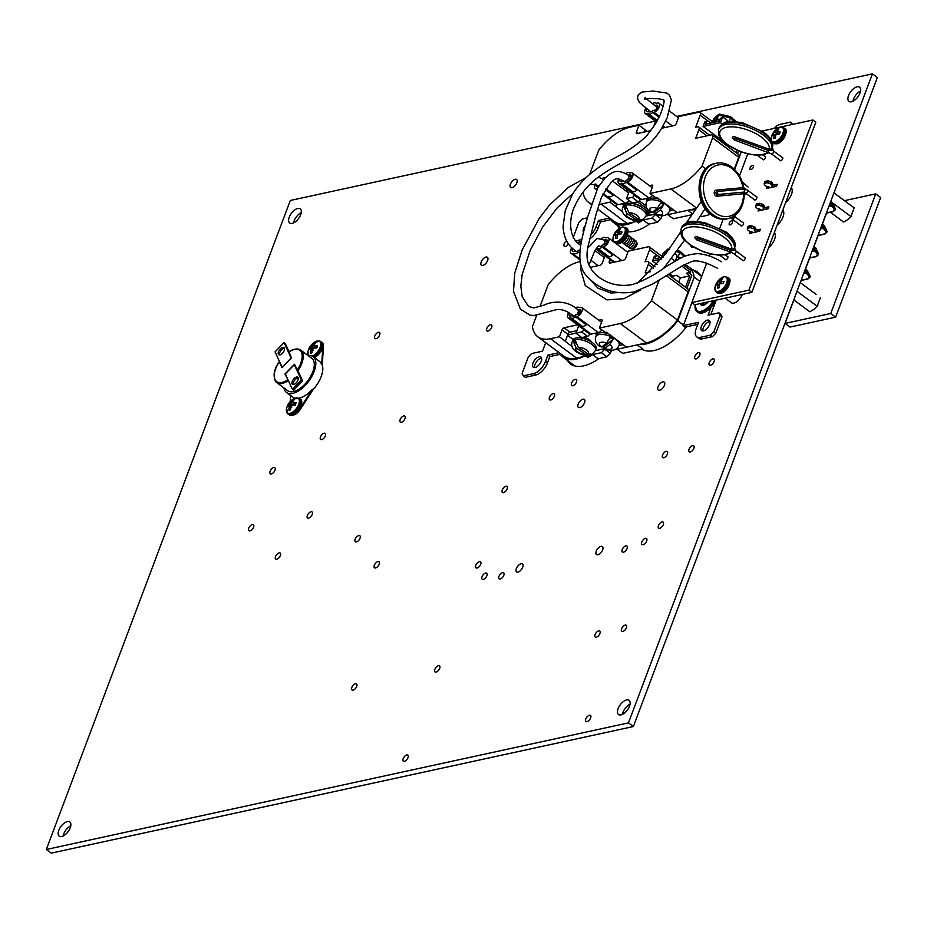 <?xml version="1.0" encoding="UTF-8"?>
<svg xmlns="http://www.w3.org/2000/svg" width="927" height="927" viewBox="0 0 927 927"><rect width="100%" height="100%" fill="white"/><g stroke="black" fill="none" stroke-linecap="round" stroke-linejoin="round"><path stroke-width="1.39" d="M351.843 687.463A3.766 1.889 126.6 0 1 356.524 683.906A3.766 1.889 126.6 0 1 356.71 686.409A3.766 1.889 126.6 0 1 352.028 689.966A3.766 1.889 126.6 0 1 351.843 687.463M374.311 565.308A3.766 1.889 126.6 0 1 378.992 561.75A3.766 1.889 126.6 0 1 379.178 564.253A3.766 1.889 126.6 0 1 374.496 567.811A3.766 1.889 126.6 0 1 374.311 565.308M585.783 718.97A3.766 1.889 126.6 0 1 590.464 715.424A3.766 1.889 126.6 0 1 590.65 717.915A3.766 1.889 126.6 0 1 585.968 721.473A3.766 1.889 126.6 0 1 585.783 718.97M595.088 634.566A3.766 1.889 126.6 0 1 599.757 631.009A3.766 1.889 126.6 0 1 599.943 633.5A3.766 1.889 126.6 0 1 595.261 637.058A3.766 1.889 126.6 0 1 595.088 634.566M621.565 628.807A3.766 1.889 126.6 0 1 626.246 625.25A3.766 1.889 126.6 0 1 626.42 627.741A3.766 1.889 126.6 0 1 621.75 631.299A3.766 1.889 126.6 0 1 621.565 628.807M622.202 549.572A3.766 1.889 126.6 0 1 626.884 546.015A3.766 1.889 126.6 0 1 627.069 548.517A3.766 1.889 126.6 0 1 622.388 552.063A3.766 1.889 126.6 0 1 622.202 549.572M641.82 542.005A3.766 1.889 126.6 0 1 646.501 538.46A3.766 1.889 126.6 0 1 646.687 540.951A3.766 1.889 126.6 0 1 642.005 544.508A3.766 1.889 126.6 0 1 641.82 542.005M658.448 525.644A3.766 1.889 126.6 0 1 663.129 522.098A3.766 1.889 126.6 0 1 663.315 524.589A3.766 1.889 126.6 0 1 658.633 528.147A3.766 1.889 126.6 0 1 658.448 525.644M689.016 449.352A3.766 1.889 126.6 0 1 693.697 445.806A3.766 1.889 126.6 0 1 693.871 448.297A3.766 1.889 126.6 0 1 689.201 451.855A3.766 1.889 126.6 0 1 689.016 449.352M662.527 455.111A3.766 1.889 126.6 0 1 667.208 451.565A3.766 1.889 126.6 0 1 667.394 454.056A3.766 1.889 126.6 0 1 662.712 457.614A3.766 1.889 126.6 0 1 662.527 455.111M709.271 362.561A3.766 1.889 126.6 0 1 713.952 359.004A3.766 1.889 126.6 0 1 714.138 361.507A3.766 1.889 126.6 0 1 709.456 365.064A3.766 1.889 126.6 0 1 709.271 362.561M694.879 356.246A3.766 1.889 126.6 0 1 699.549 352.689A3.766 1.889 126.6 0 1 699.734 355.192A3.766 1.889 126.6 0 1 695.053 358.737A3.766 1.889 126.6 0 1 694.879 356.246M571.6 383.06A3.766 1.889 126.6 0 1 576.281 379.502A3.766 1.889 126.6 0 1 576.467 381.994A3.766 1.889 126.6 0 1 571.785 385.551A3.766 1.889 126.6 0 1 571.6 383.06M403.152 758.692A3.766 1.889 126.6 0 1 407.834 755.134A3.766 1.889 126.6 0 1 408.019 757.637A3.766 1.889 126.6 0 1 403.338 761.194A3.766 1.889 126.6 0 1 403.152 758.692M434.821 669.421A3.766 1.889 126.6 0 1 439.502 665.864A3.766 1.889 126.6 0 1 439.688 668.355A3.766 1.889 126.6 0 1 435.006 671.913A3.766 1.889 126.6 0 1 434.821 669.421M498.935 576.385A3.766 1.889 126.6 0 1 503.616 572.828A3.766 1.889 126.6 0 1 503.801 575.319A3.766 1.889 126.6 0 1 499.12 578.877A3.766 1.889 126.6 0 1 498.935 576.385M482.017 576.768A3.766 1.889 126.6 0 1 486.698 573.21A3.766 1.889 126.6 0 1 486.884 575.702A3.766 1.889 126.6 0 1 482.202 579.259A3.766 1.889 126.6 0 1 482.017 576.768M475.818 565.366A3.766 1.889 126.6 0 1 480.499 561.808A3.766 1.889 126.6 0 1 480.684 564.311A3.766 1.889 126.6 0 1 476.003 567.869A3.766 1.889 126.6 0 1 475.818 565.366M549.468 397.312A3.766 1.889 126.6 0 1 554.149 393.755A3.766 1.889 126.6 0 1 554.334 396.258A3.766 1.889 126.6 0 1 549.653 399.815A3.766 1.889 126.6 0 1 549.468 397.312M568.46 243.975A3.766 1.889 126.6 0 1 564.346 246.397A3.766 1.889 126.6 0 1 564.161 243.894A3.766 1.889 126.6 0 1 566.548 240.777M486.802 328.425A3.766 1.889 126.6 0 1 491.484 324.867A3.766 1.889 126.6 0 1 491.669 327.358A3.766 1.889 126.6 0 1 486.988 330.916A3.766 1.889 126.6 0 1 486.802 328.425M502.272 489.966A3.766 1.889 126.6 0 1 506.953 486.408A3.766 1.889 126.6 0 1 507.139 488.911A3.766 1.889 126.6 0 1 502.457 492.469A3.766 1.889 126.6 0 1 502.272 489.966M355.168 539.259A3.766 1.889 126.6 0 1 359.85 535.713A3.766 1.889 126.6 0 1 360.035 538.205A3.766 1.889 126.6 0 1 355.354 541.762A3.766 1.889 126.6 0 1 355.168 539.259M400.14 419.63A3.766 1.889 126.6 0 1 404.821 416.072A3.766 1.889 126.6 0 1 405.006 418.575A3.766 1.889 126.6 0 1 400.325 422.133A3.766 1.889 126.6 0 1 400.14 419.63M307.347 515.47A3.766 1.889 126.6 0 1 312.028 511.913A3.766 1.889 126.6 0 1 312.214 514.415A3.766 1.889 126.6 0 1 307.532 517.973A3.766 1.889 126.6 0 1 307.347 515.47M374.798 336.026A3.766 1.889 126.6 0 1 379.479 332.469A3.766 1.889 126.6 0 1 379.664 334.971A3.766 1.889 126.6 0 1 374.983 338.529A3.766 1.889 126.6 0 1 374.798 336.026M275.504 556.594A3.766 1.889 126.6 0 1 280.186 553.037A3.766 1.889 126.6 0 1 280.36 555.54A3.766 1.889 126.6 0 1 275.69 559.085A3.766 1.889 126.6 0 1 275.504 556.594M320.464 436.965A3.766 1.889 126.6 0 1 325.145 433.407A3.766 1.889 126.6 0 1 325.331 435.899A3.766 1.889 126.6 0 1 320.649 439.456A3.766 1.889 126.6 0 1 320.464 436.965M248.714 528.228A3.766 1.889 126.6 0 1 253.395 524.67A3.766 1.889 126.6 0 1 253.581 527.173A3.766 1.889 126.6 0 1 248.899 530.719A3.766 1.889 126.6 0 1 248.714 528.228M270.128 471.252A3.766 1.889 126.6 0 1 274.809 467.695A3.766 1.889 126.6 0 1 274.995 470.198A3.766 1.889 126.6 0 1 270.313 473.743A3.766 1.889 126.6 0 1 270.128 471.252M516.339 568.622A4.959 2.48 126.6 0 1 522.48 563.952A4.959 2.48 126.6 0 1 522.724 567.231A4.959 2.48 126.6 0 1 516.571 571.901A4.959 2.48 126.6 0 1 516.339 568.622M596.235 551.241A4.959 2.48 126.6 0 1 602.388 546.571A4.959 2.48 126.6 0 1 602.631 549.85A4.959 2.48 126.6 0 1 596.478 554.531A4.959 2.48 126.6 0 1 596.235 551.241M658.066 386.744A4.959 2.48 126.6 0 1 664.219 382.075A4.959 2.48 126.6 0 1 664.45 385.354A4.959 2.48 126.6 0 1 658.309 390.035A4.959 2.48 126.6 0 1 658.066 386.744M578.158 404.126A4.959 2.48 126.6 0 1 584.311 399.456A4.959 2.48 126.6 0 1 584.555 402.735A4.959 2.48 126.6 0 1 578.402 407.405A4.959 2.48 126.6 0 1 578.158 404.126M481.217 261.935A4.959 2.48 126.6 0 1 487.37 257.266A4.959 2.48 126.6 0 1 487.614 260.545A4.959 2.48 126.6 0 1 481.461 265.215A4.959 2.48 126.6 0 1 481.217 261.935M592.376 167.15A4.959 2.48 126.6 0 1 592.631 166.304A4.959 2.48 126.6 0 1 593.025 165.423M510.441 184.172A4.959 2.48 126.6 0 1 516.594 179.502A4.959 2.48 126.6 0 1 516.837 182.781A4.959 2.48 126.6 0 1 510.684 187.463A4.959 2.48 126.6 0 1 510.441 184.172M791.218 187.671A10.614 5.319 126.6 0 1 791.461 194.461A10.614 5.319 126.6 0 1 785.609 202.584M782.782 210.093A10.614 5.319 126.6 0 1 783.025 216.895A10.614 5.319 126.6 0 1 777.185 225.018M774.358 232.526A10.614 5.319 126.6 0 1 774.59 239.328A10.614 5.319 126.6 0 1 768.75 247.439M852.91 101.252A8.853 4.426 126.6 0 1 853.477 99.189A8.853 4.426 126.6 0 1 860.534 90.997M848.553 95.539A8.853 4.426 126.6 0 1 859.538 87.196A8.853 4.426 126.6 0 1 859.966 93.059A8.853 4.426 126.6 0 1 848.981 101.402A8.853 4.426 126.6 0 1 848.553 95.539M622.457 714.369A8.853 4.426 126.6 0 1 623.025 712.307A8.853 4.426 126.6 0 1 630.07 704.114M618.1 708.657A8.853 4.426 126.6 0 1 629.085 700.302A8.853 4.426 126.6 0 1 629.514 706.165A8.853 4.426 126.6 0 1 618.529 714.52A8.853 4.426 126.6 0 1 618.1 708.657M63.163 836.003A8.853 4.426 126.6 0 1 63.72 833.941A8.853 4.426 126.6 0 1 70.776 825.748M58.807 830.291A8.853 4.426 126.6 0 1 69.78 821.948A8.853 4.426 126.6 0 1 70.22 827.811A8.853 4.426 126.6 0 1 59.235 836.154A8.853 4.426 126.6 0 1 58.807 830.291M293.616 222.886A8.853 4.426 126.6 0 1 294.183 220.835A8.853 4.426 126.6 0 1 301.229 212.631M289.259 217.173A8.853 4.426 126.6 0 1 300.244 208.83A8.853 4.426 126.6 0 1 300.672 214.693A8.853 4.426 126.6 0 1 289.688 223.036A8.853 4.426 126.6 0 1 289.259 217.173M655.366 121.078L290.29 200.475L46.35 849.48L51.275 853.13L633.396 726.525L877.336 77.52L872.423 73.87L676.687 116.443M46.35 849.48L628.471 722.875L633.396 726.525M628.471 722.875L872.423 73.87M649.63 223.94A47.613 23.824 126.6 0 1 627.996 231.796M619.549 228.146A47.613 23.824 126.6 0 1 617.44 225.377M599.039 358.529A47.613 23.824 126.6 0 1 570.279 363.871A47.613 23.824 126.6 0 1 566.849 359.966M572.979 365.377A47.613 23.824 126.6 0 1 571.774 363.616M692.851 269.931A47.613 23.824 126.6 0 1 697.579 272.086A47.613 23.824 126.6 0 1 701.496 276.906M697.764 273.592A47.613 23.824 126.6 0 1 699.804 274.23M686.467 326.849L686.397 327.022A47.613 23.824 126.6 0 1 641.843 349.212M643.512 350.047A47.613 23.824 126.6 0 1 643.06 349.444M710.267 214.16A47.613 23.824 126.6 0 1 699.978 216.501M693.408 247.057A4.959 2.48 126.6 0 1 691.542 246.999A4.959 2.48 126.6 0 1 690.928 245.481M706.861 303.083A3.766 1.889 126.6 0 1 707.104 302.086M622.121 203.778L623.477 205.412M631.577 203.442A7.891 3.395 20.6 0 1 640.997 206.547L646.304 210.487L648.321 210.058M647.938 209.595L637.521 201.866M653.408 211.507A12.248 5.272 20.6 0 0 654.659 212.074L655.401 213.952L660.279 209.965L663.709 204.67A12.248 5.272 20.6 0 0 660.627 203.117L657.185 208.413L652.318 212.399L650.36 211.889L649.109 213.963L647.637 212.874L648.773 210.974L646.582 211.449L646.304 210.487M646.177 205.991L639.329 200.904M647.637 212.874L646.362 213.152L647.834 214.241L649.109 213.963M628.935 200.417A5.446 2.723 126.6 0 1 625.238 203.106L618.077 204.658A5.446 2.723 126.6 0 1 616.548 204.427L602.863 194.264M598.68 186.281L597.15 186.605A2.978 1.483 126.6 0 1 596.501 186.454A2.978 1.483 126.6 0 1 596.42 184.334M597.336 188.505L596.536 188.668A5.446 2.723 126.6 0 1 595.018 188.448A5.446 2.723 126.6 0 1 595.146 183.952M608.657 196.489L608.494 196.35A6.547 3.279 -53.4 0 0 608.657 196.489A6.547 3.279 -53.4 0 0 613.164 195.33L605.447 189.595M605.296 177.787A6.547 3.279 -53.4 0 0 602.005 178.633M764.288 183.395L764.902 181.773A1.414 0.614 20.6 0 1 764.902 181.576A1.414 0.614 20.6 0 1 765.238 181.344L767.568 180.835A1.414 0.614 20.6 0 1 768.564 180.962L770.673 181.657A1.414 0.614 20.6 0 1 771.496 182.074L772.203 182.596A1.414 0.614 20.6 0 1 772.62 183.291A1.414 0.614 20.6 0 1 772.597 183.326L771.89 185.226M772.411 183.847A1.414 0.614 -159.4 0 0 772.828 184.369L775.667 186.478M773.037 187.057L772.087 186.339L772.828 184.369M769.897 187.741L768.935 187.034A1.414 0.614 -159.4 0 0 767.637 186.501L766.896 186.397A1.414 0.614 -159.4 0 1 765.586 185.863L764.879 185.342A1.414 0.614 20.6 0 1 764.462 184.832L764.161 183.743A1.414 0.614 20.6 0 1 764.161 183.546A1.414 0.614 20.6 0 1 764.497 183.314L766.826 182.804A1.414 0.614 20.6 0 1 767.823 182.932L769.931 183.627A1.414 0.614 20.6 0 1 770.754 184.044L771.461 184.566A1.414 0.614 20.6 0 1 771.878 185.273A1.414 0.614 20.6 0 1 771.855 185.307L771.693 185.609A1.414 0.614 -159.4 0 0 771.67 185.643A1.414 0.614 -159.4 0 0 772.087 186.339M766.826 182.804L767.568 180.835M764.601 209.525L763.639 208.818A1.414 0.614 -159.4 0 1 763.222 208.111A1.414 0.614 -159.4 0 1 763.245 208.077L763.408 207.775A1.414 0.614 20.6 0 0 763.431 207.741A1.414 0.614 20.6 0 0 763.014 207.045L762.307 206.512A1.414 0.614 20.6 0 0 761.484 206.095L759.375 205.412A1.414 0.614 20.6 0 0 758.379 205.284L756.05 205.782L756.791 203.813A1.414 0.614 -159.4 0 0 756.455 204.044A1.414 0.614 -159.4 0 0 756.455 204.241L755.841 205.875M756.791 203.813L759.12 203.303A1.414 0.614 -159.4 0 1 760.117 203.43L762.226 204.125A1.414 0.614 -159.4 0 1 763.048 204.543L763.755 205.064A1.414 0.614 -159.4 0 1 764.172 205.759A1.414 0.614 -159.4 0 1 764.149 205.794L763.442 207.706M763.639 208.818L764.381 206.837A1.414 0.614 20.6 0 1 763.964 206.327M764.381 206.837L767.232 208.957M761.449 210.209L760.499 209.502A1.414 0.614 -159.4 0 0 759.19 208.969L758.448 208.865A1.414 0.614 -159.4 0 1 757.139 208.332L756.432 207.81A1.414 0.614 20.6 0 1 756.015 207.3L755.714 206.211A1.414 0.614 20.6 0 1 755.714 206.014A1.414 0.614 20.6 0 1 756.05 205.782M758.379 205.284L759.12 203.303M756.165 231.959L755.204 231.24A1.414 0.614 20.6 0 1 754.798 230.545L754.984 230.209A1.414 0.614 -159.4 0 0 754.995 230.174A1.414 0.614 -159.4 0 0 754.59 229.479L753.871 228.946A1.414 0.614 -159.4 0 0 753.048 228.529L750.94 227.845A1.414 0.614 -159.4 0 0 749.943 227.706L747.625 228.216L748.367 226.246A1.414 0.614 -159.4 0 0 748.019 226.478A1.414 0.614 -159.4 0 0 748.019 226.675L747.405 228.309M748.367 226.246L750.685 225.736A1.414 0.614 -159.4 0 1 751.693 225.864L753.79 226.559A1.414 0.614 -159.4 0 1 754.613 226.976L755.331 227.497A1.414 0.614 -159.4 0 1 755.737 228.193A1.414 0.614 -159.4 0 0 755.737 228.193L755.007 230.139M755.204 231.24L755.945 229.27A1.414 0.614 20.6 0 1 755.528 228.749M755.945 229.27L758.796 231.391M747.625 228.216A1.414 0.614 -159.4 0 0 747.278 228.448A1.414 0.614 -159.4 0 0 747.278 228.645L747.579 229.734A1.414 0.614 -159.4 0 0 747.996 230.244L748.715 230.765A1.414 0.614 20.6 0 0 750.013 231.298L750.754 231.402A1.414 0.614 20.6 0 1 752.064 231.935L753.014 232.642M749.943 227.706L750.685 225.736M833.686 211.194A1.066 0.869 -111.3 0 1 832.55 211.588C834.96 210.359 834.578 208.471 831.392 205.921L828.865 206.478M825.262 233.627A1.066 0.869 -111.3 0 1 824.115 234.021C826.536 232.781 826.154 230.893 822.967 228.355L820.441 228.911M816.791 256.142A1.066 0.869 -111.3 0 1 815.656 256.536C818.077 255.296 817.695 253.407 814.509 250.869L811.982 251.414M808.39 278.494A1.066 0.869 -111.3 0 1 807.255 278.888C809.677 277.648 809.283 275.759 806.108 273.222L803.582 273.766M810.14 276.756L807.521 271.124L807.116 272.167L810.268 276.466L807.15 270.36M818.541 254.404L815.922 248.772L815.517 249.815L818.68 254.114L815.899 248.088L815.922 248.772L813.674 246.895M827 231.889L824.37 226.246L823.976 227.3L827.139 231.599L824.358 225.574L824.381 226.269L822.145 224.38M835.436 209.456L832.817 203.836L832.411 204.867L835.563 209.166L832.782 203.152L832.817 203.836L830.569 201.947M807.857 278.992A1.066 0.8 -102.3 0 1 807.788 279.004A1.066 1.066 0 0 0 807.95 278.957L810.059 277.034M816.258 256.64A1.066 0.8 -102.3 0 1 816.189 256.652A1.066 1.066 0 0 0 816.351 256.605L818.46 254.682M833.153 211.692A1.066 0.8 -102.3 0 1 833.083 211.715A1.066 1.066 0 0 0 833.246 211.669L835.354 209.745M824.729 234.125A1.066 0.8 -102.3 0 1 824.648 234.149A1.066 1.066 0 0 0 824.81 234.091L826.919 232.167M831.832 202.353L850.893 216.501L851.542 215.806L847.695 219.629L843.57 222.063L830.418 212.295M850.893 216.501L854.138 207.868L833.987 192.862M854.138 207.868L833.976 192.897M534.589 367.59A6.373 3.187 126.6 0 1 534.972 364.485A6.373 3.187 126.6 0 1 541.6 358.146M541.217 361.24A6.373 3.187 -53.4 0 0 540.904 357.022A6.373 3.187 -53.4 0 0 533.002 363.025A6.373 3.187 -53.4 0 0 533.315 367.254A6.373 3.187 -53.4 0 0 541.217 361.24M702.944 330.974A6.373 3.187 126.6 0 1 703.326 327.868A6.373 3.187 126.6 0 1 709.955 321.53M709.572 324.624A6.373 3.187 -53.4 0 0 709.271 320.406A6.373 3.187 -53.4 0 0 701.357 326.408A6.373 3.187 -53.4 0 0 701.669 330.638A6.373 3.187 -53.4 0 0 709.572 324.624M595.482 350.499L596.119 348.819A12.422 5.342 -159.4 0 0 592.504 342.712A12.422 5.342 -159.4 0 0 580.65 337.973A12.422 5.342 -159.4 0 0 572.851 340.082L572.226 341.75A12.422 5.342 20.6 0 1 580.024 339.653A12.422 5.342 20.6 0 1 591.866 344.38A12.422 5.342 20.6 0 1 595.482 350.499L592.121 354.288L587.938 353.894L578.274 347.301L575.493 340.893A12.248 5.272 20.6 0 0 573.384 341.518L576.177 347.926L585.841 354.52L588.772 355.319L590.348 354.717M602.817 346.084A12.248 5.272 20.6 0 0 604.068 346.663L604.81 348.54L609.688 344.554L613.129 339.247A12.248 5.272 20.6 0 0 610.047 337.695L606.606 343.002L601.727 346.988L599.769 346.478C595.818 343.674 594.52 340.383 595.876 336.605A12.422 5.342 20.6 0 1 603.674 334.508A12.422 5.342 20.6 0 1 615.516 339.236A12.422 5.342 20.6 0 1 619.132 345.354C615.435 352.573 608.842 350.163 604.056 348.842L604.81 348.54A6.756 2.908 -159.4 0 0 611.496 348.819A6.756 2.908 -159.4 0 0 610.07 344.821A6.756 2.908 -159.4 0 0 609.688 344.554M619.132 345.354L619.769 343.674A12.422 5.342 -159.4 0 0 619.908 343.071M591.113 341.762A5.411 2.329 -159.4 0 0 589.479 339.688A5.411 2.329 -159.4 0 0 581.275 338.065M669.723 249.12L665.922 251.113A2.121 1.866 -131.6 0 1 666.386 250.441L668.043 248.981L666.27 253.21M675.146 253.743L675.934 254.334A2.121 1.599 77.7 0 1 676.733 257.219L675.91 259.433L676.953 260.209M683.558 265.122L690.916 270.58L690.233 272.376L681.774 266.095M688.703 272.712L691.901 275.087L686.93 288.309M660.348 257.66L657.996 255.91A2.121 1.599 77.7 0 0 655.841 256.605L655.018 258.818L663.315 257.011M668.019 274.265L687.915 289.027A4.253 2.121 126.6 0 1 688.124 291.843L666.096 275.493M684.346 264.832A46.756 23.395 126.6 0 1 688.738 266.883A46.756 23.395 126.6 0 1 694.196 277.127L677.788 320.788A46.756 23.395 126.6 0 1 639.503 344.38L646.339 342.897A45.516 22.781 -53.4 0 0 677.51 320.058L688.124 291.843M672.515 277.602L673.072 276.119M650.383 271.715L645.122 272.862L648.297 264.427A4.253 2.121 -53.4 0 0 648.089 261.611A4.253 2.121 -53.4 0 0 646.907 261.437L645.076 261.831L649.595 249.815A4.253 2.121 -53.4 0 0 649.387 246.999A4.253 2.121 -53.4 0 0 648.205 246.814L628.297 251.147L625.713 258.019A2.121 1.066 126.6 0 1 623.674 260.116L609.978 263.094A2.121 1.066 126.6 0 1 609.387 263.001A2.121 1.066 126.6 0 1 609.282 261.599L610.997 262.874M589.537 334.23A2.121 1.066 126.6 0 1 587.486 336.327L581.808 337.567L575.899 333.175L581.577 331.936A2.121 1.066 -53.4 0 0 583.628 329.85L589.653 333.905A5.446 2.723 126.6 0 0 591.136 334.102L598.297 332.538A5.446 2.723 126.6 0 0 601.924 329.954M639.503 344.38L626.606 347.185L606.432 332.202L605.296 332.457L599.387 328.065L620.256 323.535A45.516 22.781 -53.4 0 0 651.438 300.696L659.213 280.012M559.468 352.874A46.756 23.395 -53.4 0 0 563.083 357.162A46.756 23.395 -53.4 0 0 583.396 356.582L585.273 355.644L587.741 357.474A46.756 23.395 -53.4 0 0 592.538 354.601L598.1 358.726L606.93 356.802L601.368 352.677L604.775 349.189L610.337 353.326L611.484 350.244M603.836 347.729L602.538 346.768L603.72 346.513M619.062 345.528L623.176 344.635M578.633 325.713A2.121 1.066 126.6 0 1 578.483 326.304L575.899 333.175L567.683 334.971L567.95 334.253L562.052 329.873L559.456 336.756L550.487 338.703L576.571 358.077L583.396 356.582M567.544 335.342L573.164 339.514M595.412 350.673L603.998 348.807M536.721 315.203L532.446 326.571A45.516 22.781 -53.4 0 0 537.799 336.791L563.883 356.153A45.516 22.781 -53.4 0 0 576.571 358.077M592.538 354.601L601.368 352.677M630.036 346.443L617.162 349.247L622.724 353.372L642.782 349.004L637.22 344.879M615.493 349.282L617.023 348.958M610.337 353.326L606.93 356.802M697.764 324.38L684.949 327.173L682.99 325.713A46.756 23.395 -53.4 0 0 683.523 325.041L677.788 320.788M683.523 325.041L691.936 302.642M699.839 281.31L694.196 277.127M616.803 348.471L617.162 349.247M605.563 256.234A2.121 1.066 -53.4 0 0 604.137 258.054L602.226 263.129A2.121 1.066 126.6 0 1 600.186 265.226L590.14 267.405M580.128 261.623L579.398 261.785A45.516 22.781 -53.4 0 0 548.216 284.612L539.966 306.57M537.799 336.791A45.516 22.781 -53.4 0 0 550.487 338.703M562.052 329.873A2.121 1.066 126.6 0 1 564.091 327.776L570.001 332.167L576.837 330.672M577.486 324.867L564.091 327.776M602.121 320.325L601.275 319.688L598.796 320.232M601.275 319.688A2.121 1.066 126.6 0 1 601.866 319.78A2.121 1.066 126.6 0 1 601.971 321.194L599.387 328.065M610.047 259.572L609.282 261.599M651.438 300.696L677.51 320.058M559.456 336.756L572.214 346.675M583.28 354.902L585.064 356.223M588.541 355.342L587.741 357.474M565.366 341.136L567.683 334.971M608.587 333.813A12.422 5.342 -159.4 0 0 596.501 334.937L595.876 336.605M573.384 341.518L575.563 343.002M604.068 346.663L613.129 339.247M559.155 352.642L547.88 355.099L549.838 356.559L547.486 362.839A12.457 6.234 126.6 0 1 535.493 375.111L533.523 373.651L523.292 375.875L522.133 373.384L528.286 357.022L531.692 353.535L542.515 351.182L545.713 342.666M535.493 375.111L525.261 377.335L523.292 375.875M547.88 355.099L545.516 361.379L547.486 362.839M560.314 354.276L549.838 356.559M533.523 373.651A12.457 6.234 -53.4 0 0 545.516 361.379M722.017 316.779L720.047 315.319L718.888 312.816L720.858 314.288L722.017 316.779L715.864 333.141L712.457 336.628L710.488 335.157L700.256 337.382A12.457 6.234 -53.4 0 1 696.791 336.86A12.457 6.234 -53.4 0 1 696.177 328.61L698.541 322.329L682.99 325.713M710.488 335.157L713.894 331.681L715.864 333.141M720.047 315.319L713.894 331.681M710.951 307.509L708.066 315.18L718.888 312.816M703.315 305.006L704.172 302.723M712.457 336.628L702.226 338.853A12.457 6.234 126.6 0 1 698.761 338.32L696.791 336.86M714.59 300.464A15.574 7.798 126.6 0 1 696.942 311.565L697.973 312.341A15.574 7.798 -53.4 0 0 716.223 300.105L710.812 314.577M570.001 332.167A2.121 1.066 -53.4 0 0 567.95 334.253M669.282 273.477L672.886 276.153L676.826 275.296L680.325 277.903L678.715 282.202M680.325 277.903L689.815 275.84L685.516 287.254M690.233 272.376L686.304 273.233L689.815 275.84M675.123 261.159L671.588 258.54M661.716 259.015L652.504 261.02L657.127 264.45M652.504 261.02L654.022 257.011A2.121 1.599 -102.3 0 1 655.041 256.026L656.872 255.632M684.369 256.524L679.897 252.445L677.973 257.069L676.849 256.814M665.91 251.171A2.121 1.866 48.4 0 0 665.122 251.553L662.979 253.731L661.6 257.393M665.922 251.113L665.25 252.909L663.999 254.021L664.671 252.225L662.979 253.731M665.122 251.553A2.121 1.866 48.4 0 0 664.671 252.225M676.617 251.692L679.897 252.445L679.711 251.426M685.331 256.095L680.07 251.298L677.359 250.661M585.748 224.879A6.373 3.187 -53.4 0 0 583.581 228.436A6.373 3.187 -53.4 0 0 583.697 232.48M646.837 213.048A12.422 5.342 -159.4 0 0 643.083 208.123A12.422 5.342 -159.4 0 0 631.241 203.384A12.422 5.342 -159.4 0 0 623.442 205.493L622.817 207.173A12.422 5.342 20.6 0 1 630.615 205.064A12.422 5.342 20.6 0 1 642.457 209.792A12.422 5.342 20.6 0 1 646.073 215.91L642.701 219.699L638.518 219.305L628.865 212.723L626.073 206.304A12.248 5.272 20.6 0 0 623.975 206.941L626.768 213.349L636.42 219.931L639.352 220.73L640.939 220.128M659.178 199.224A12.422 5.342 -159.4 0 0 647.092 200.348L646.467 202.028A12.422 5.342 20.6 0 1 654.265 199.919A12.422 5.342 20.6 0 1 666.107 204.658A12.422 5.342 20.6 0 1 669.723 210.765C666.026 217.984 659.433 215.574 654.636 214.253L655.401 213.952A6.756 2.908 -159.4 0 0 662.087 214.23A6.756 2.908 -159.4 0 0 660.65 210.232A6.756 2.908 -159.4 0 0 660.279 209.965M646.073 215.91L646.698 214.241A12.422 5.342 -159.4 0 0 646.837 213.627M669.723 210.765L670.348 209.096A12.422 5.342 -159.4 0 0 670.488 208.482M736.015 121.588L730.615 116.686L719.607 114.137L720.314 114.531L716.513 116.524A2.121 1.866 -131.6 0 1 716.977 115.852L718.622 114.392L717.046 119.826L714.172 122.376M710.939 123.071L708.587 121.321A2.121 1.599 77.7 0 0 706.432 122.028L705.598 124.241L719.294 121.263L720.128 119.05A2.121 1.599 -102.3 0 1 721.16 118.065L722.979 117.671A2.121 1.599 77.7 0 0 721.959 118.644L720.128 119.05M738.587 150.892L737.521 153.72M712.423 135.075L738.495 154.45A4.253 2.121 126.6 0 1 738.703 157.266L712.62 137.891A4.253 2.121 -53.4 0 0 712.423 135.075A4.253 2.121 -53.4 0 0 711.229 134.902L695.713 138.274L698.877 129.838A4.253 2.121 -53.4 0 0 698.668 127.022A4.253 2.121 -53.4 0 0 697.486 126.848L695.667 127.242L700.186 115.226A4.253 2.121 -53.4 0 0 699.978 112.41A4.253 2.121 -53.4 0 0 698.796 112.225L678.888 116.559L676.304 123.442A2.121 1.066 126.6 0 1 674.265 125.527L661.658 128.274M734.219 169.201L738.703 157.266M695.169 209.618A46.756 23.395 126.6 0 1 690.094 209.792L695.957 208.517M741.252 151.924L734.624 169.583M723.095 143.013L723.616 141.622M640.117 199.653A2.121 1.066 126.6 0 1 638.077 201.738L632.388 202.978L626.49 198.587L632.168 197.358A2.121 1.066 -53.4 0 0 634.219 195.261L640.244 199.317M690.094 209.792L677.197 212.596L657.023 197.625L655.876 197.868L649.978 193.488L670.847 188.946A45.516 22.781 -53.4 0 0 702.017 166.107L712.62 137.891M610.059 218.285A46.756 23.395 -53.4 0 0 613.674 222.584A46.756 23.395 -53.4 0 0 633.987 222.005L635.864 221.055L638.332 222.886A46.756 23.395 -53.4 0 0 643.129 220.012L648.68 224.137L657.51 222.225L651.948 218.088L655.354 214.6L660.916 218.737L662.075 215.667M654.416 213.14L653.118 212.179L654.311 211.924M669.653 210.95L673.767 210.058M646.003 216.095L654.589 214.218M597.486 208.957L614.474 221.576A45.516 22.781 -53.4 0 0 627.15 223.488L633.987 222.005M643.129 220.012L651.948 218.088M680.627 211.854L667.753 214.658L673.315 218.784L691.496 214.832M692.318 213.639L687.811 210.29M666.084 214.705L667.614 214.369M660.916 218.737L657.51 222.225M667.394 213.894L667.753 214.658M656.142 121.646A2.121 1.066 -53.4 0 0 654.729 123.465L653.268 127.347M650.963 130.58A2.121 1.066 126.6 0 1 650.766 130.637L637.069 133.615A2.121 1.066 126.6 0 1 636.478 133.534A2.121 1.066 126.6 0 1 636.374 132.121L638.089 133.395M643.929 132.132L644.868 129.629L638.958 125.238L636.374 132.121M638.958 125.238L629.989 127.196A45.516 22.781 -53.4 0 0 598.807 150.035L589.595 174.543M583.06 192.179A45.516 22.781 -53.4 0 0 588.39 202.202A45.516 22.781 -53.4 0 0 591.171 203.72M598.819 204.496A45.516 22.781 -53.4 0 0 601.067 204.114L610.047 202.167L610.8 200.162M628.077 190.278L625.737 190.788M629.213 191.124A2.121 1.066 126.6 0 1 629.074 191.715L626.49 198.587M652.712 185.736L651.866 185.11L649.387 185.643M651.866 185.11A2.121 1.066 126.6 0 1 652.457 185.191A2.121 1.066 126.6 0 1 652.562 186.605L649.978 193.488M702.017 166.107L705.714 168.853M610.047 202.167L622.793 212.098M633.871 220.313L635.644 221.634M647.208 131.414L644.856 129.664M639.132 220.753L638.332 222.886M615.957 206.547L616.71 204.531M623.975 206.941L626.154 208.413M654.659 212.074L663.709 204.67M573.268 237.358L578.877 222.434L582.283 218.946L587.498 217.81M581.345 241.553L577.081 242.48M581.82 239.56L575.609 240.916M609.746 218.054L598.46 220.51L596.107 226.791L598.066 228.251A12.457 6.234 126.6 0 1 589.85 238.795M598.46 220.51L600.429 221.97L598.066 228.251M610.905 219.687L600.429 221.97M590.928 234.774A12.457 6.234 -53.4 0 0 596.107 226.791M791.728 124.589L790.569 122.097L792.898 124.334M773.628 128.529A12.457 6.234 -53.4 0 1 780.349 124.322L790.569 122.097M729.769 146.362L729.294 147.613M737.023 150.22L736.108 152.665M722.191 123.963L720.441 122.665L703.095 126.431L723.547 141.553M720.441 122.665L721.959 118.644M703.095 126.431L704.601 122.422A2.121 1.599 -102.3 0 1 705.632 121.437L707.452 121.043M727.475 121.889A2.121 1.599 77.7 0 0 726.525 119.745L724.103 117.949A2.121 1.599 77.7 0 0 722.979 117.671M734.451 121.472L730.488 117.868L728.552 122.491M716.49 116.582A2.121 1.866 48.4 0 0 715.714 116.976L713.558 119.143L712.191 122.804M716.513 116.524L715.841 118.32L714.578 119.432L715.262 117.636L713.558 119.143M715.714 116.976A2.121 1.866 48.4 0 0 715.262 117.636M718.205 115.029L730.488 117.868L730.291 116.837M797 291.275L817.15 306.234L817.788 305.528L813.952 309.363L809.816 311.785L793.767 299.873M816.305 294.519L800.256 282.608L816.305 294.519M817.15 306.234L820.395 297.602M844.474 200.649L875.725 193.87L880.65 197.521L835.644 317.161L830.731 313.5L785.076 323.407L793.894 299.966M835.644 317.161L790.001 327.069L785.076 323.407M800.395 282.7L801.241 280.429M805.598 268.853L809.653 258.077M814.01 246.501L818.124 235.562M822.469 223.998L826.56 213.129M875.725 193.87L830.731 313.5M750.094 167.833A2.48 1.24 -53.4 0 0 750.21 169.479A2.48 1.24 -53.4 0 0 753.292 167.138A2.48 1.24 -53.4 0 0 753.164 165.493A2.48 1.24 -53.4 0 0 750.094 167.833M729.294 223.164A2.48 1.24 -53.4 0 0 729.422 224.809A2.48 1.24 -53.4 0 0 732.492 222.468A2.48 1.24 -53.4 0 0 732.365 220.823A2.48 1.24 -53.4 0 0 729.294 223.164M762.77 159.34A1.947 0.973 -53.4 0 0 762.991 159.722A1.947 0.973 -53.4 0 0 765.412 157.88A1.947 0.973 -53.4 0 0 765.32 156.593A1.947 0.973 -53.4 0 0 764.891 156.489M780.036 160.244A1.947 0.973 -53.4 0 0 780.256 160.638A1.947 0.973 -53.4 0 0 782.678 158.795A1.947 0.973 -53.4 0 0 782.585 157.509A1.947 0.973 -53.4 0 0 782.156 157.405M754.161 199.548A1.947 0.973 -53.4 0 0 754.381 199.931A1.947 0.973 -53.4 0 0 756.791 198.1A1.947 0.973 -53.4 0 0 756.699 196.802A1.947 0.973 -53.4 0 0 756.27 196.709M740.835 225.516A1.947 0.973 -53.4 0 0 741.055 225.898A1.947 0.973 -53.4 0 0 743.477 224.056A1.947 0.973 -53.4 0 0 743.373 222.77A1.947 0.973 -53.4 0 0 742.944 222.677M725.204 259.293A1.947 0.973 -53.4 0 0 725.424 259.676A1.947 0.973 -53.4 0 0 727.846 257.833A1.947 0.973 -53.4 0 0 727.741 256.547A1.947 0.973 -53.4 0 0 727.313 256.455M742.469 260.209A1.947 0.973 -53.4 0 0 742.689 260.591A1.947 0.973 -53.4 0 0 745.111 258.749A1.947 0.973 -53.4 0 0 745.007 257.463A1.947 0.973 -53.4 0 0 744.578 257.358M758.958 208.934L757.985 210.962L768.089 208.76L768.831 206.791L765.343 207.555M706.698 263.048L691.843 302.573L748.912 290.163L812.886 119.989L762.249 130.997M747.741 153.87L739.456 175.91M723.164 219.259L719.839 228.088M710.163 253.824L709.364 255.979M767.405 186.466L766.432 188.494L776.536 186.292L777.278 184.322L773.778 185.076M750.522 231.368L749.561 233.395L759.653 231.194L760.395 229.224L756.907 229.989M691.843 302.573L694.798 304.763L751.867 292.353L815.83 122.179L812.886 119.989M748.912 290.163L751.867 292.353M767.174 186.512L769.062 187.914M758.726 208.992L760.615 210.394M750.302 231.426L752.179 232.828M696.026 239.004A3.071 1.321 20.6 0 1 694.787 237.312A3.071 1.321 20.6 0 1 698.043 237.08L731.53 249.154A10.151 4.368 20.6 0 1 731.751 249.236L734.254 248.645A1.773 1.587 23.4 0 0 734.868 250.452L731.252 250.603L731.751 249.236A26.246 11.298 -159.4 0 0 723.883 237.15A26.246 11.298 -159.4 0 0 688.703 227.277A26.246 11.298 -159.4 0 0 690.024 244.508A26.246 11.298 -159.4 0 0 730.256 251.97M698.043 237.08L697.069 240.012L730.557 252.086L731.067 250.533L697.579 238.459A1.53 0.66 -159.4 0 0 695.957 238.575A1.53 0.66 -159.4 0 0 695.945 238.749A1.773 1.773 0 0 0 697.069 240.012M745.146 189.908L743.778 189.038A1.773 1.159 86.4 0 1 743.014 187.648L743.744 187.706C742.029 178.876 738.031 172.005 731.739 167.103C726.768 163.476 721.565 162.19 716.154 163.268L714.937 163.534A28.32 21.275 77.7 0 0 699.375 185.817A28.32 21.275 77.7 0 0 711.971 215.134A28.32 21.275 77.7 0 0 726.977 218.876L728.193 218.61A28.32 21.275 -102.3 0 1 713.176 214.867A28.32 21.275 -102.3 0 1 700.592 185.551A28.32 21.275 -102.3 0 1 716.154 163.268M756.919 197.184L747.614 190.278A1.773 0.881 -53.4 0 1 747.614 191.657A1.773 0.881 -53.4 0 1 746.281 193.083A1.773 1.367 167.3 0 0 744.265 194.508L743.57 193.731A1.773 1.159 84.7 0 1 743.918 192.086L746.583 193.627M734.393 216.605L735.204 216.941L734.427 217.254L731.218 217.648M743.651 193.708A1.773 1.228 87.4 0 1 744.068 192.074A1.773 1.159 -95.3 0 0 744.427 190.441A1.773 1.159 -95.3 0 0 743.628 189.05L716.907 191.541A1.773 1.159 84.7 0 1 717.347 194.566L743.918 192.086M716.119 190.151A1.773 1.159 84.7 0 0 716.907 191.541A1.53 1.147 77.7 0 0 717.347 194.566A1.773 1.159 84.7 0 0 717 196.211A3.071 2.306 -102.3 0 1 714.265 193.395A3.071 2.306 -102.3 0 1 716.119 190.151L742.84 187.66A10.151 7.625 -102.3 0 1 743.014 187.648A26.246 19.722 77.7 0 0 731.843 168.471A26.246 19.722 77.7 0 0 705.262 177.103A26.246 19.722 77.7 0 0 715.169 212.828A26.246 19.722 77.7 0 0 743.57 193.731L717 196.211M744.451 193.998A1.773 1.263 -45.2 0 1 746.281 193.685M734.172 216.049A1.773 1.217 -130.9 0 0 734.427 217.254A1.773 0.881 -53.4 0 1 732.666 219.154A1.773 0.881 -53.4 0 1 732.179 219.085L741.484 226.003M734.59 215.759A1.773 1.692 147 0 0 734.844 216.547L734.844 216.547A1.773 1.692 147 0 0 735.204 216.941M768.263 151.843L768.634 150.58L735.157 138.505A1.53 0.66 -159.4 0 0 733.524 138.621A1.53 0.66 -159.4 0 0 733.524 138.795A1.53 0.66 -159.4 0 0 733.975 139.351M733.605 139.05A3.071 1.321 20.6 0 1 733.269 138.818A3.071 1.321 20.6 0 1 732.365 137.347A3.071 1.321 20.6 0 1 735.621 137.126L734.647 140.058A1.773 1.773 0 0 1 733.524 138.795L733.767 138.899M771.82 148.679L771.82 148.679A1.773 1.587 -156.6 0 0 772.446 150.498L768.819 150.637L769.329 149.27L771.82 148.679A28.32 12.19 20.6 0 0 763.442 135.157A28.32 12.19 20.6 0 0 736.444 124.369A28.32 12.19 20.6 0 0 718.668 129.166C717.683 139.12 721.971 139.027 727.011 144.473L740.314 151.576L748.553 154.056L755.968 155.157L763.315 154.809L769.051 152.491M742.353 294.427A8.853 4.426 126.6 0 1 731.38 302.747L725.204 298.158M777.255 129.293L773.106 133.546L772.342 135.562L774.23 134.6L773.755 138.598L775.296 138.262L776.003 134.218L779.445 134.009L780.198 131.993L776.884 131.889L778.796 128.957L777.255 129.293L778.031 129.954M775.76 135.203L774.23 134.6M774.451 134.682L773.106 133.546M777.243 134.091L775.111 132.271M778.506 134.021L776.884 131.889M721.044 278.83L716.895 283.083L716.142 285.099L718.019 284.137L717.544 288.135L719.085 287.799L719.804 283.755L723.234 283.558L723.999 281.541L720.673 281.426L722.585 278.494L721.044 278.83L721.82 279.49M719.549 284.74L718.019 284.137M718.24 284.218L716.895 283.083M721.032 283.627L718.9 281.82M722.295 283.569L720.673 281.426M586.582 177.219L568.321 187.451L549.259 205.307L539.305 218.332L522.202 249.85L514.74 273.129L513.5 291.298L520.383 309.097L530.105 315.18L534.056 315.504L556.362 309.676C561.936 308.958 567.625 311.066 573.419 315.98A3.778 1.889 -53.4 0 0 573.778 316.13M576.664 314.647A3.778 1.889 -53.4 0 0 578.077 312.387A3.778 1.889 -53.4 0 0 577.857 309.861C566.884 299.12 550.059 301.738 544.612 304.971L533.778 307.949L528.517 306.408L522.202 296.71L520.823 286.084L522.144 274.589L530.198 250.383L542.747 226.883L557.37 207.66L573.06 193.314M645.227 97.358L644.543 99.189C646.165 98.517 650.986 98.401 659.004 98.841L663.628 99.838C662.701 100.672 666.814 96.605 660.43 114.345L655.401 124.009L646.976 135.469C628.83 153.731 608.216 159.386 595.528 169.838C586.443 176.339 578.865 184.311 572.782 193.755L565.261 210.487L563.083 226.258C563.57 237.706 568.008 246.095 576.397 251.426A3.778 1.889 -53.4 0 0 576.733 251.553M656.386 109.119A3.778 1.564 -60.5 0 0 656.525 106.779M721.357 261.808C714.265 257.185 706.536 254.461 698.158 253.639C689.781 254.079 682.527 256.362 676.397 260.499L666.791 266.13C655.424 274.519 643.998 280.661 632.538 284.531C621.994 286.501 612.249 284.995 603.303 280.024C596.362 276.281 591.414 270.893 588.483 263.882C586.652 258.807 586.548 252.839 588.147 245.968L596.258 213.592L601.414 197.428C613.234 177.613 615.03 176.142 624.033 181.414A3.778 1.889 -53.4 0 0 624.369 181.541M627.255 180.058A3.778 1.889 -53.4 0 0 628.668 177.799A3.778 1.889 -53.4 0 0 628.425 175.261C614.74 166.756 609.653 174.821 605.261 177.822L597.961 187.428L587.799 216.582C581.716 238.448 573.581 263.847 587.521 276.825C599.781 289.931 615.308 294.96 634.103 291.924L652.643 284.056L683.442 265.18L690.314 262.248C695.146 259.259 704.277 261.321 717.707 268.424M588.969 265.087L594.833 250.754L598.089 246.385L599.896 246.165A3.778 1.889 -53.4 0 0 600.383 246.408M603.268 244.925A3.778 1.889 -53.4 0 0 604.682 242.665A3.778 1.889 -53.4 0 0 604.52 240.186M629.595 173.025L629.41 172.885A6.547 3.279 -53.4 0 1 629.584 173.025L630.823 172.758A5.446 2.723 126.6 0 1 632.341 172.99A5.446 2.723 126.6 0 1 632.608 176.605A5.446 2.723 126.6 0 1 627.359 181.97L626.119 182.237L636.814 190.186A6.547 3.279 -53.4 0 1 632.307 191.344L621.6 183.407A6.547 3.279 -53.4 0 0 626.119 182.237M631.194 175.551L630.209 174.821A2.978 1.483 126.6 0 1 630.858 174.983A2.978 1.483 126.6 0 1 631.009 176.953A2.978 1.483 126.6 0 1 628.332 179.826L626.374 180.255A4.067 2.039 -53.4 0 1 623.083 181.414A4.067 2.039 -53.4 0 1 622.77 181.032L620.8 181.46A2.978 1.483 126.6 0 1 620.151 181.31A2.978 1.483 126.6 0 1 620.012 179.317M645.771 198.633L647.127 200.267M655.227 198.297A7.891 3.395 20.6 0 1 658.355 198.61M670.777 207.833L670.012 208.007L672.26 208.934M652.515 195.365A5.446 2.723 126.6 0 1 648.888 197.961L641.727 199.514A5.446 2.723 126.6 0 1 640.198 199.282L618.668 183.303A5.446 2.723 126.6 0 1 618.726 178.946M621.6 183.407A6.547 3.279 -53.4 0 1 621.438 183.256L620.198 183.534A5.446 2.723 126.6 0 1 618.668 183.303M621.785 183.523L632.144 191.205A6.547 3.279 -53.4 0 0 632.307 191.344M630.209 174.821L628.251 175.249A4.067 2.039 -53.4 0 0 627.938 174.879A4.067 2.039 -53.4 0 0 627.509 174.682M629.41 172.885A6.547 3.279 -53.4 0 0 625.54 173.569M630.893 177.219L628.251 175.249M629.155 179.386L628.239 178.702M623.535 181.611L622.77 181.032M574.149 253.535L573.964 253.407A6.547 3.279 -53.4 0 1 573.801 253.268L572.562 253.535A5.446 2.723 126.6 0 1 571.044 253.314A5.446 2.723 126.6 0 1 570.777 249.699A5.446 2.723 126.6 0 1 571.75 247.81M572.689 248.679A2.978 1.483 126.6 0 0 572.376 249.351A2.978 1.483 126.6 0 0 572.515 251.321A2.978 1.483 126.6 0 0 573.164 251.472L575.134 251.043A4.067 2.039 -53.4 0 0 575.447 251.426A4.067 2.039 -53.4 0 0 578.738 250.267L579.723 249.954M579.607 253.083L578.483 252.248L579.676 251.993M580.58 245.203A4.067 2.039 -53.4 0 0 580.302 244.89A4.067 2.039 -53.4 0 0 579.862 244.693M581.113 242.596A6.547 3.279 -53.4 0 0 578.135 243.419M573.964 253.407A6.547 3.279 -53.4 0 0 578.483 252.248M575.899 251.611L575.134 251.043M648.39 113.801L657.417 120.498L648.205 113.685A6.547 3.279 -53.4 0 1 648.043 113.534L646.791 113.812A5.446 2.723 126.6 0 1 645.273 113.581A5.446 2.723 126.6 0 1 645.007 109.965A5.446 2.723 126.6 0 1 645.806 108.366M650.14 111.889L647.405 111.75A2.978 1.483 126.6 0 1 646.756 111.588A2.978 1.483 126.6 0 1 646.606 109.618A2.978 1.483 126.6 0 1 646.826 109.131M649.363 111.321A4.067 2.039 -53.4 0 0 649.688 111.692A4.067 2.039 -53.4 0 0 652.967 110.533L654.937 110.104A2.978 1.483 126.6 0 0 657.37 107.764A2.978 1.483 126.6 0 0 657.463 105.261A2.978 1.483 126.6 0 0 656.814 105.099L657.799 105.84M659.085 117.254L652.724 112.526L653.964 112.248L659.514 116.373M656.2 103.303L656.015 103.164A6.547 3.279 -53.4 0 1 656.177 103.314L657.428 103.036A5.446 2.723 126.6 0 1 658.946 103.268A5.446 2.723 126.6 0 1 658.645 108.088A5.446 2.723 126.6 0 1 653.964 112.248M656.814 105.099L654.856 105.527A4.067 2.039 -53.4 0 0 654.532 105.157A4.067 2.039 -53.4 0 0 653.964 104.948M656.015 103.164A6.547 3.279 -53.4 0 0 652.272 103.754M648.205 113.685A6.547 3.279 -53.4 0 0 652.724 112.526M657.498 107.497L654.856 105.527M579.016 307.613L578.819 307.474A6.547 3.279 -53.4 0 1 578.993 307.613L580.232 307.347A5.446 2.723 126.6 0 1 581.75 307.579A5.446 2.723 126.6 0 1 582.017 311.182A5.446 2.723 126.6 0 1 576.768 316.559L575.528 316.825L586.235 324.774A6.547 3.279 -53.4 0 1 581.716 325.933L571.02 317.984A6.547 3.279 -53.4 0 0 575.528 316.825M580.615 310.139L579.63 309.409A2.978 1.483 126.6 0 1 580.279 309.56A2.978 1.483 126.6 0 1 580.418 311.53A2.978 1.483 126.6 0 1 577.753 314.415L575.783 314.844A4.067 2.039 -53.4 0 1 572.492 316.003A4.067 2.039 -53.4 0 1 572.179 315.62L570.209 316.049A2.978 1.483 126.6 0 1 569.56 315.898A2.978 1.483 126.6 0 1 569.746 313.233M595.192 333.222L596.536 334.856M604.647 332.874A7.891 3.395 20.6 0 1 607.776 333.199M620.198 342.422L619.421 342.596L621.669 343.523M571.02 317.984A6.547 3.279 -53.4 0 1 570.847 317.845L569.607 318.112A5.446 2.723 126.6 0 1 568.089 317.891A5.446 2.723 126.6 0 1 568.703 312.526M571.206 318.112L581.553 325.794A6.547 3.279 -53.4 0 0 581.716 325.933M579.63 309.409L577.66 309.838A4.067 2.039 -53.4 0 0 577.347 309.467A4.067 2.039 -53.4 0 0 577.104 309.328M578.819 307.474A6.547 3.279 -53.4 0 0 575.273 307.938M580.314 311.808L577.66 309.838M578.575 313.975L577.648 313.291M572.944 316.188L572.179 315.62M598.715 245.922L598.784 245.898A4.067 2.039 -53.4 0 0 599.097 246.281A4.067 2.039 -53.4 0 0 602.388 245.122L604.346 244.693A2.978 1.483 126.6 0 0 606.779 242.353A2.978 1.483 126.6 0 0 606.884 239.838A2.978 1.483 126.6 0 0 606.235 239.687L607.22 240.417M597.799 248.39L608.158 256.072A6.547 3.279 -53.4 0 0 608.321 256.211A6.547 3.279 -53.4 0 0 612.84 255.052L602.133 247.103L603.373 246.837L621.808 260.522M608.321 256.211L597.614 248.262A6.547 3.279 -53.4 0 1 597.452 248.123L596.397 248.355M605.609 237.891L605.424 237.752A6.547 3.279 -53.4 0 1 605.598 237.891L606.837 237.625A5.446 2.723 126.6 0 1 608.355 237.857A5.446 2.723 126.6 0 1 608.054 242.677A5.446 2.723 126.6 0 1 603.373 246.837M606.235 239.687L604.265 240.116M605.424 237.752A6.547 3.279 -53.4 0 0 601.449 238.506M597.614 248.262A6.547 3.279 -53.4 0 0 602.133 247.103M599.549 246.478L598.784 245.898M606.918 242.086L604.786 240.499M605.169 244.253L604.253 243.569M702.179 303.164A7.08 3.546 -53.4 0 0 702.562 304.995M619.097 229.154L614.937 233.407L614.184 235.423L616.073 234.461L615.598 238.459L617.139 238.123L617.846 234.079L621.287 233.871L622.04 231.854L618.715 231.75L620.626 228.818L619.097 229.154L619.873 229.815M627.428 234.821A4.809 2.41 126.6 0 1 628.158 238.726A4.809 2.41 126.6 0 1 623.72 243.001A4.809 2.41 126.6 0 1 621.936 242.214M628.645 235.956A4.809 2.41 126.6 0 1 629.792 239.63A4.809 2.41 126.6 0 1 625.25 244.149A4.809 2.41 126.6 0 1 623.384 243.048M630.186 237.103A4.809 2.41 126.6 0 1 631.333 240.765A4.809 2.41 126.6 0 1 626.791 245.284A4.809 2.41 126.6 0 1 624.914 244.195M631.727 238.239A4.809 2.41 126.6 0 1 632.874 241.912A4.809 2.41 126.6 0 1 628.332 246.431A4.809 2.41 126.6 0 1 626.455 245.331M633.257 239.386A4.809 2.41 126.6 0 1 634.416 243.059A4.809 2.41 126.6 0 1 629.873 247.567A4.809 2.41 126.6 0 1 627.996 246.478M634.798 240.522A4.809 2.41 126.6 0 1 635.945 244.195A4.809 2.41 126.6 0 1 631.403 248.714A4.809 2.41 126.6 0 1 629.537 247.625M636.397 242.237A4.021 2.016 126.6 0 1 636.501 245.713A4.021 2.016 126.6 0 1 632.932 248.992A4.021 2.016 126.6 0 1 631.635 248.656M627.162 235.516A4.809 2.41 126.6 0 1 622.527 241.762M617.602 235.064L616.073 234.461M616.281 234.543L614.937 233.407M619.074 233.952L616.942 232.132M620.348 233.894L618.715 231.75M293.511 349.757A20.174 10.093 126.6 0 1 300.754 350.139A20.174 10.093 126.6 0 1 302.457 352.283A20.174 10.093 126.6 0 1 297.857 370.916L294.45 364.288L284.96 373.998L288.355 380.626A20.174 10.093 126.6 0 1 276.698 382.538A20.174 10.093 126.6 0 1 274.995 380.394M292.098 383.871A4.426 2.213 -53.4 0 0 292.48 384.334A4.426 2.213 -53.4 0 0 296.524 382.561A4.426 2.213 -53.4 0 0 298.123 377.706A4.426 2.213 -53.4 0 0 297.752 377.231A4.426 2.213 -53.4 0 0 293.697 379.004A4.426 2.213 -53.4 0 0 292.098 383.871M278.343 354.241A4.426 2.213 -53.4 0 0 278.714 354.705A4.426 2.213 -53.4 0 0 282.758 352.932A4.426 2.213 -53.4 0 0 284.357 348.077A4.426 2.213 -53.4 0 0 283.986 347.602A4.426 2.213 -53.4 0 0 279.931 349.375A4.426 2.213 -53.4 0 0 278.343 354.241M323.28 346.327A8.32 4.16 126.6 0 1 323.372 347.706L322.283 365.006A22.306 11.159 126.6 0 1 312.978 389.769L312.387 389.328L300.777 407.243M279.259 361.634C273.419 370.128 272.561 377.104 276.698 382.538L287.764 390.754A20.174 10.093 -53.4 0 0 306.246 382.666A20.174 10.093 -53.4 0 0 313.523 360.499A20.174 10.093 -53.4 0 0 311.82 358.355L300.754 350.139C297.683 348.123 293.685 348.714 288.76 351.901M283.952 387.926A22.306 11.159 -53.4 0 0 284.624 390.093A22.306 11.159 -53.4 0 0 286.501 392.457A22.306 11.159 -53.4 0 0 306.918 383.523A22.306 11.159 -53.4 0 0 314.971 359.027A22.306 11.159 -53.4 0 0 313.094 356.652A22.306 11.159 -53.4 0 0 308.007 355.528M322.283 365.006L321.692 364.578A22.306 11.159 -53.4 0 0 321.368 363.778A22.306 11.159 -53.4 0 0 319.491 361.403L313.094 356.652M297.857 370.916L298.587 371.46A20.174 10.093 126.6 0 1 298.378 371.773L298.042 371.055M286.501 392.457L292.897 397.208A22.306 11.159 -53.4 0 0 295.018 398.193M298.807 398.216A22.306 11.159 -53.4 0 0 312.387 389.328M287.694 379.885A19.467 9.745 -53.4 0 1 274.983 379.537A19.467 9.745 -53.4 0 1 279.282 361.773L282.017 367.66L291.507 357.938L289.085 352.04M290.221 401.576L290.603 395.505M312.978 389.769L300.105 409.63A8.32 4.16 126.6 0 1 292.654 415.134M322.666 349.108L321.692 364.578M284.438 348.274A4.426 2.213 -53.4 0 0 280.8 350.754A4.426 2.213 -53.4 0 0 279.49 354.948M289.062 351.704L285.284 343.581L284.056 342.666L275.041 351.889L282.167 367.231L291.182 358.007L284.056 342.666M298.204 377.915A4.426 2.213 -53.4 0 0 294.566 380.383A4.426 2.213 -53.4 0 0 293.256 384.578M292.411 389.282L301.426 380.058L294.299 364.717L285.284 373.929L292.411 389.282L293.639 390.186L302.654 380.974L298.378 371.773M301.426 380.058L302.654 380.974M290.591 409.792A6.269 3.14 126.6 0 1 289.711 410.082A6.269 3.14 126.6 0 1 288.923 410.151A15.017 11.889 -107.6 0 1 289.108 407.301A14.959 8.54 -127.2 0 1 289.05 406.142A14.959 0.985 -151.4 0 0 288.482 405.933A15.017 5.782 -163.9 0 0 287.335 406.744A6.269 3.14 126.6 0 1 287.66 405.667A6.269 3.14 126.6 0 1 288.158 404.554A15.017 7.092 25.3 0 1 289.351 403.604A14.959 10.869 9 0 1 290.29 402.839A14.959 13.453 -70.2 0 1 291.217 401.704A15.017 11.889 -107.6 0 1 292.816 399.792A6.269 3.14 126.6 0 1 294.485 399.421A15.017 10.579 82.3 0 0 292.99 401.31A14.959 7.242 62.3 0 0 292.816 402.283A14.959 2.294 37.3 0 1 293.627 402.677A15.017 7.092 25.3 0 1 296.072 402.839A6.269 3.14 126.6 0 1 295.748 403.905A6.269 3.14 126.6 0 1 295.25 405.029A15.017 5.782 -163.9 0 0 292.747 405.006A14.959 9.56 178.9 0 0 291.565 405.597A14.959 12.155 114.1 0 0 290.893 406.907A15.017 10.579 82.3 0 0 290.591 409.792M297.428 397.984A9.56 4.786 126.6 0 1 299.247 398.494A9.56 4.786 126.6 0 1 299.722 404.821A9.56 4.786 126.6 0 1 290.522 414.242A9.56 4.786 126.6 0 1 287.857 413.836L286.594 408.297A15.017 15.017 0 0 1 293.581 398.888L293.581 398.888A9.073 4.542 126.6 0 1 298.714 404.381A9.073 4.542 126.6 0 1 290.533 413.164A9.073 4.542 126.6 0 1 286.594 408.297L286.594 408.297A9.073 4.542 126.6 0 1 287.022 406.93M293.523 400.545L292.816 399.792M295.412 404.693L292.816 402.283M295.539 404.404L293.627 402.677M291.878 407.034L288.158 404.554M291.623 405.562L289.351 403.604M293.036 404.995L290.29 402.839M295.11 404.415L291.217 401.704M290.696 408.32L289.108 407.301M290.835 407.208L289.05 406.142M312.005 352.816A6.269 3.14 126.6 0 1 311.124 353.117A6.269 3.14 126.6 0 1 310.336 353.175A15.017 11.889 -107.6 0 1 310.533 350.325A14.959 8.54 -127.2 0 1 310.464 349.166A14.959 0.985 -151.4 0 0 309.896 348.958A15.017 5.782 -163.9 0 0 308.749 349.769A6.269 3.14 126.6 0 1 309.073 348.691A6.269 3.14 126.6 0 1 309.572 347.579A15.017 7.092 25.3 0 1 310.777 346.628A14.959 10.869 9 0 1 311.704 345.864A14.959 13.453 -70.2 0 1 312.631 344.728A15.017 11.889 -107.6 0 1 314.23 342.816A6.269 3.14 126.6 0 1 315.898 342.445A15.017 10.579 82.3 0 0 314.404 344.346A14.959 7.242 62.3 0 0 314.23 345.308A14.959 2.294 37.3 0 1 315.041 345.701A15.017 7.092 25.3 0 1 317.486 345.864A6.269 3.14 126.6 0 1 317.161 346.93A6.269 3.14 126.6 0 1 316.663 348.054A15.017 5.782 -163.9 0 0 314.172 348.031A14.959 9.56 178.9 0 0 312.99 348.622A14.959 12.155 114.1 0 0 312.306 349.931A15.017 10.579 82.3 0 0 312.005 352.816M308.401 355.493A9.073 4.542 126.6 0 1 308.007 351.321A15.017 15.017 0 0 1 314.995 341.912L314.995 341.912A9.073 4.542 126.6 0 1 320.128 347.405A9.073 4.542 126.6 0 1 312.19 356.107M308.181 355.505L308.007 351.321A9.073 4.542 126.6 0 1 308.436 349.954M314.937 343.569L314.23 342.816M316.825 347.718L314.23 345.308M316.964 347.44L315.041 345.701M313.291 350.058L309.572 347.579M313.036 348.587L310.777 346.628M314.45 348.019L311.704 345.864M316.524 347.44L312.631 344.728M312.109 351.345L310.533 350.325M312.26 350.232L310.464 349.166M648.321 212.179L649.792 213.268M605.98 188.795L625.238 203.106M603.187 193.604L618.077 204.658M765.621 183.071L766.362 181.089M757.174 205.539L757.915 203.569M748.749 227.972L749.491 226.003M830.105 203.21L832.411 204.867A1.066 0.579 125.9 0 1 831.38 205.91L829.572 204.612M826.351 213.175L833.083 211.715A1.066 0.8 -102.3 0 1 832.55 211.588L826.444 212.92M821.67 225.632L823.976 227.3A1.066 0.579 125.9 0 1 822.944 228.343L821.137 227.034M817.915 235.609L824.648 234.149A1.066 0.8 -102.3 0 1 824.115 234.021L818.02 235.354M813.211 248.146L815.517 249.815A1.066 0.579 125.9 0 1 814.485 250.858L812.678 249.548M809.456 258.123L816.189 256.652A1.066 0.8 -102.3 0 1 815.656 256.536L809.561 257.857M804.81 270.499L807.116 272.167A1.066 0.579 125.9 0 1 806.084 273.21L804.277 271.901M801.055 280.475L807.788 279.004A1.066 0.8 -102.3 0 1 807.255 278.888L801.16 280.209M805.47 268.737L807.51 271.113L805.273 269.247M807.127 272.179L806.108 273.222M807.521 271.124L807.174 270.383M815.528 249.826L814.509 250.869M815.911 248.76L813.871 246.385M832.423 204.879L831.392 205.921M832.805 203.824L830.766 201.449M823.987 227.312L822.967 228.355M824.37 226.246L822.33 223.882M750.94 227.845L751.693 225.864M754.59 229.479L755.331 227.497M753.871 228.946L754.613 226.976M753.048 228.529L753.79 226.559M759.375 205.412L760.117 203.43M763.014 207.045L763.755 205.064M762.307 206.512L763.048 204.543M761.484 206.095L762.226 204.125M769.931 183.627L770.673 181.657M767.823 182.932L768.564 180.962M770.754 184.044L771.496 182.074M771.461 184.566L772.203 182.596M764.497 183.314L765.238 181.344M675.922 259.386A5.481 2.364 20.6 0 1 677.116 260.139M587.938 353.894A6.756 2.908 -159.4 0 0 586.42 349.966A6.756 2.908 -159.4 0 0 578.274 347.301M576.177 347.926A6.756 2.908 -159.4 0 0 577.695 351.854A6.756 2.908 -159.4 0 0 585.841 354.52M606.606 343.002A6.756 2.908 -159.4 0 0 599.92 342.723A6.756 2.908 -159.4 0 0 601.345 346.71A6.756 2.908 -159.4 0 0 601.727 346.988M587.486 336.327L581.577 331.936M620.256 323.535L646.339 342.897M657.463 255.643L649.595 249.815M653.605 268.366L648.297 264.427M700.256 337.382L702.226 338.853M702.318 304.45L703.095 305.029M655.841 256.605L654.022 257.011M679.827 258.772L677.973 257.069M676.826 255.84L680.766 258.297M661.704 257.37L666.015 253.546M668.749 249.873L667.625 249.606M638.518 219.305A6.756 2.908 -159.4 0 0 637 215.377A6.756 2.908 -159.4 0 0 628.865 212.723M626.768 213.349A6.756 2.908 -159.4 0 0 628.286 217.277A6.756 2.908 -159.4 0 0 636.42 219.931M657.185 208.413A6.756 2.908 -159.4 0 0 650.511 208.135A6.756 2.908 -159.4 0 0 651.936 212.132A6.756 2.908 -159.4 0 0 652.318 212.399M638.077 201.738L632.168 197.358M670.847 188.946L696.397 207.926M708.043 121.066L700.186 115.226M706.953 135.829L698.877 129.838M601.067 204.114L627.15 223.488M706.432 122.028L704.601 122.422M719.607 120.417L717.046 119.826M729.074 121.634L727.417 121.252M712.295 122.781L716.791 118.795L719.955 119.525M731.484 252.445L725.748 254.763L718.402 255.11L710.974 254.01L702.736 251.53L689.445 244.427C684.393 238.992 680.105 239.073 681.102 229.12A28.32 12.19 20.6 0 1 698.877 224.322A28.32 12.19 20.6 0 1 725.864 235.11A28.32 12.19 20.6 0 1 734.254 248.645M726.467 233.523A28.32 12.19 -159.4 0 0 699.468 222.735A28.32 12.19 -159.4 0 0 681.693 227.532C688.471 218.297 694.3 221.831 704.508 222.492L726.362 232.156C733.732 238.227 736.513 243.326 734.717 247.451A28.32 12.19 -159.4 0 0 726.467 233.523M730.696 251.796L733.813 253.778A1.773 0.881 -53.4 0 0 736.003 252.109A1.773 0.881 -53.4 0 0 735.922 250.939L735.111 250.383L734.717 247.451M731.252 250.603A8.61 3.708 -159.4 0 0 731.067 250.533L731.53 249.154M743.778 189.038A8.61 6.466 77.7 0 0 743.628 189.05A1.773 1.159 84.7 0 1 742.84 187.66M764.033 133.569A28.32 12.19 -159.4 0 0 737.046 122.781A28.32 12.19 -159.4 0 0 719.271 127.578C726.05 118.343 731.866 121.877 742.075 122.538L763.941 132.19C771.299 138.274 774.08 143.372 772.284 147.497A28.32 12.19 -159.4 0 0 764.033 133.569M735.621 137.126L769.109 149.189A10.151 4.368 20.6 0 1 769.329 149.27A26.246 11.298 -159.4 0 0 761.449 137.196A26.246 11.298 -159.4 0 0 726.27 127.323A26.246 11.298 -159.4 0 0 727.591 144.554A26.246 11.298 -159.4 0 0 767.823 152.016M734.647 140.058L771.38 153.824A1.773 0.881 -53.4 0 0 773.582 152.144A1.773 0.881 -53.4 0 0 773.489 150.974L782.805 157.891M768.819 150.637A8.61 3.708 -159.4 0 0 768.634 150.58L769.109 149.189M771.229 139.873A8.598 4.299 126.6 0 1 772.272 134.566A8.598 4.299 126.6 0 1 775.876 129.722A8.598 4.299 126.6 0 1 780.036 127.277A8.598 4.299 126.6 0 1 782.851 133.337A8.598 4.299 126.6 0 1 774.578 141.808A8.598 4.299 126.6 0 1 771.89 141.194M771.102 139.653L772.272 134.566L775.876 129.722L780.337 127.138L783.674 127.717A9.27 4.635 126.6 0 1 783.164 135.921A9.27 4.635 126.6 0 1 775.204 143.001A9.27 4.635 126.6 0 1 772.62 142.607L776.896 143.894C785.123 141.634 788.471 128.529 784.613 128.424A9.27 4.635 126.6 0 1 784.115 136.628A9.27 4.635 126.6 0 1 776.142 143.697A9.27 4.635 126.6 0 1 773.558 143.314M718.367 291.356A8.598 4.299 126.6 0 1 716.061 284.102A8.598 4.299 126.6 0 1 719.665 279.259A8.598 4.299 126.6 0 1 723.836 276.814A8.598 4.299 126.6 0 1 726.652 282.874A8.598 4.299 126.6 0 1 718.367 291.356M716.409 292.156C714.578 290.951 714.462 288.262 716.061 284.102L719.665 279.259L724.126 276.686L727.463 277.266A9.27 4.635 126.6 0 1 726.965 285.47A9.27 4.635 126.6 0 1 718.993 292.538A9.27 4.635 126.6 0 1 716.409 292.156L720.685 293.43C728.912 291.171 732.26 278.065 728.402 277.961A9.27 4.635 126.6 0 1 727.904 286.165A9.27 4.635 126.6 0 1 719.931 293.245A9.27 4.635 126.6 0 1 717.347 292.851M627.359 181.97L648.888 197.961M620.198 183.534L641.727 199.514M572.562 253.535L579.723 258.865M589.433 266.061L590.986 267.219M590.65 260.093L598.158 265.667M646.791 113.812L656.953 121.344M663.06 125.887L665.227 127.497M665.679 120.95L672.399 125.933M576.768 316.559L598.297 332.538M569.607 318.112L591.136 334.102M596.316 248.471L614.636 262.086M694.96 304.728L696.942 311.565A15.574 7.798 126.6 0 1 695.053 306.223M695.146 304.693A14.867 7.439 -53.4 0 0 701.009 311.263A14.867 7.439 -53.4 0 0 713.315 300.742M708.205 301.854A7.787 3.893 126.6 0 1 700.244 303.581M701.206 303.372A7.08 3.546 -53.4 0 0 702.006 304.751L705.134 304.346L708.043 301.889M616.42 241.669A8.598 4.299 126.6 0 1 614.114 234.427A8.598 4.299 126.6 0 1 617.706 229.583A8.598 4.299 126.6 0 1 621.878 227.138A8.598 4.299 126.6 0 1 624.694 233.198A8.598 4.299 126.6 0 1 616.42 241.669M614.45 242.468C612.631 241.275 612.515 238.587 614.114 234.427L617.706 229.583L622.179 227.011L625.516 227.578A9.27 4.635 126.6 0 1 625.007 235.782A9.27 4.635 126.6 0 1 617.034 242.862A9.27 4.635 126.6 0 1 614.45 242.468L618.726 243.755C626.965 241.495 630.314 228.39 626.455 228.285A9.27 4.635 126.6 0 1 625.945 236.489A9.27 4.635 126.6 0 1 617.985 243.558A9.27 4.635 126.6 0 1 615.401 243.175M297.185 370.174A19.467 9.745 -53.4 0 0 301.484 352.411A19.467 9.745 -53.4 0 0 288.772 352.051M293.581 398.888L299.247 398.494L300.36 399.317A9.56 4.786 126.6 0 1 300.835 405.644A9.56 4.786 126.6 0 1 291.634 415.064A9.56 4.786 126.6 0 1 288.969 414.659L287.857 413.836A9.56 4.786 126.6 0 1 286.837 412.237M318.853 341.009A9.56 4.786 126.6 0 1 320.672 341.518A9.56 4.786 126.6 0 1 321.136 347.845A9.56 4.786 126.6 0 1 313.291 356.802M314.995 341.912L320.672 341.518L321.773 342.341A9.56 4.786 126.6 0 1 322.248 348.668A9.56 4.786 126.6 0 1 314.404 357.625M612.747 181.147L628.61 192.92M595.018 188.448L596.687 189.676M647.637 214.218L646.165 213.117M790.754 188.899L792.203 189.965M782.307 211.368L783.778 212.457M773.883 233.801L775.354 234.89M754.995 230.174L755.737 228.193M763.431 207.741L764.172 205.759M771.878 185.273L772.62 183.291M747.278 228.448L748.019 226.478M755.714 206.014L756.455 204.044M764.161 183.546L764.902 181.576M588.772 355.319C584.96 355.864 580.742 354.624 576.119 351.623C572.168 348.819 570.87 345.528 572.226 341.75M575.007 366.026L563.083 357.162M644.207 350.302L642.538 349.062M701.009 275.991L688.738 266.883M648.089 261.611L655.053 266.791M649.387 246.999L661.994 256.35M684.659 264.566L683.813 265.307M639.352 220.73C635.551 221.275 631.333 220.047 626.71 217.034C622.759 214.23 621.461 210.939 622.817 207.173M620.464 227.625L613.674 222.584M588.39 202.202L591.032 204.172M698.668 127.022L709.723 135.226M699.978 112.41L712.573 121.761M646.467 202.028C645.111 205.794 646.409 209.085 650.36 211.889M733.813 253.778L743.118 260.684M719.665 255.18L725.853 259.78M681.102 229.12L681.693 227.532M725.181 254.867L727.962 256.93M735.922 250.939L745.227 257.845M726.977 218.876C721.565 219.942 716.362 218.668 711.391 215.041C693.454 203.129 695.47 166.593 714.937 163.534M734.729 215.249L735.192 216.918L743.593 223.152M730.812 217.81L732.179 219.085M747.614 190.278L743.744 187.706M728.193 218.61C738.135 215.609 743.512 207.683 744.288 194.844L746.409 193.789L754.81 200.035M762.747 154.902L765.54 156.976M719.271 127.578L718.668 129.166M772.284 147.497L773.489 150.974M771.38 153.824L780.696 160.73M757.232 155.215L763.431 159.815M783.674 127.717L784.613 128.424M727.463 277.266L728.402 277.961M599.074 185.655L590.279 184.021M598.332 177.022L603.57 179.571M580.754 245.249C567.66 237.996 569.19 216.733 574.856 205.956C579.873 195.11 587.058 185.979 596.397 178.54C622.515 158.969 644.844 155.852 661.693 128.204L667.255 117.578L671.403 99.989L669.642 95.435L666.976 93.129L653.292 91.066L642.226 92.016C637.069 94.496 636.258 98.088 639.804 102.816L650.742 111.877M646.27 98.76L655.111 105.724M590.592 280.058L597.788 288.065L610.812 293.002L617.985 292.608M705.146 208.54L696.849 221.437M684.601 240.093L663.917 267.996M640.545 290L623.871 298.714L606.907 299.885L585.285 285.597L580.661 269.409L581.183 265.701M637.428 283.106L665.876 253.72L680.65 231.959M686.165 223.036L701.322 201.333M742.214 181.889L748.101 187.034M604.404 240.093L597.15 238.459L587.764 248.007M632.341 172.99L652.156 187.694M671.287 209.073L669.815 207.972M571.044 253.314L579.838 259.85M588.228 245.609L588.877 246.095M594.925 250.591L604.346 257.59M645.273 113.581L656.594 121.982M662.701 126.512L664.288 127.694M658.946 103.268L663.245 106.466M669.7 111.263L678.448 117.752M581.75 307.579L601.565 322.283M568.089 317.891L589.618 333.871M620.696 343.662L619.224 342.561M595.91 249.073L613.697 262.283M608.355 237.857L613.941 241.993M616.003 243.534L627.857 252.329M625.516 227.578L626.455 228.285M288.969 414.659C293.627 416.13 297.694 413.326 301.194 406.258C302.156 401.797 301.878 399.491 300.36 399.317M314.786 357.915L322.608 349.282C323.569 344.821 323.291 342.515 321.773 342.341"/></g></svg>
